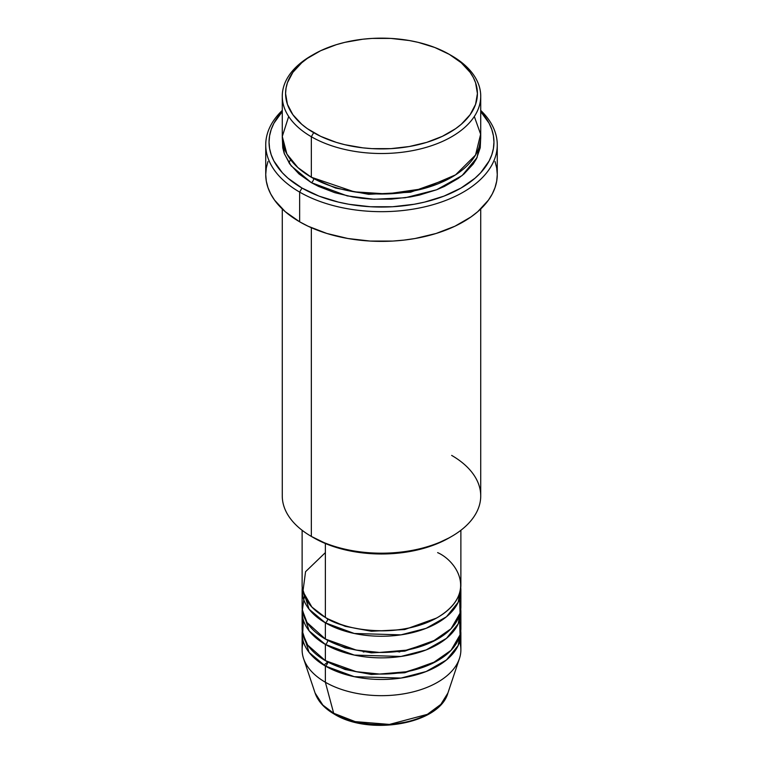 <?xml version="1.0" encoding="UTF-8"?>
<svg xmlns="http://www.w3.org/2000/svg" width="763" height="763" viewBox="0 0 763 763"><rect width="100%" height="100%" fill="white"/><g stroke="black" fill="none" stroke-linecap="round" stroke-linejoin="round"><path stroke-width="1.14" d="M459.631 641.74A79.381 45.828 180 0 1 459.44 658.526L447.9 693.042L440.814 704.402L427.356 714.349L389.454 724.421L355.176 721.617L333.679 713.252A3.31 1.907 120 0 0 334.289 714.12A3.31 1.907 -60 0 1 333.679 713.252A67.63 39.047 0 0 0 401.319 722.981A67.63 39.047 0 0 0 447.9 693.042C439.498 724.211 369.349 736.047 334.28 714.12C324.447 708.426 318.047 701.397 315.1 693.042A67.63 39.047 0 0 0 333.679 713.252L325.372 682.246L333.679 713.252L322.854 705.088L315.1 693.042L303.56 658.526A79.381 45.828 180 0 1 303.369 641.74M325.372 552.622L305.562 571.687L302.921 591.506L311.895 607.062L325.372 617.439A79.381 45.828 0 0 0 411.877 627.367A79.381 45.828 0 0 0 460.881 585.03L460.881 530.285M460.881 590.428A79.381 45.828 180 0 0 460.738 587.729L458.181 602.284L446.469 616.762L426.155 628.321L400.976 634.854L354.28 633.481L325.372 622.837A3.31 1.907 120 0 0 327.709 618.783L326.564 618.106L327.709 618.783A3.31 1.907 -60 0 1 325.372 622.837L309.101 609.227L302.262 587.729A79.381 45.828 180 0 0 302.119 590.428L302.119 606.633A79.381 45.828 0 0 0 325.372 639.041A79.381 45.828 0 0 0 411.877 648.97A79.381 45.828 0 0 0 460.881 606.633L460.881 590.428A79.381 45.828 180 0 1 411.877 632.765A79.381 45.828 180 0 1 325.372 622.837L325.372 639.041L325.372 622.837A79.381 45.828 180 0 1 302.119 590.428M304.361 595.827L302.358 610.2L307.041 622.513L325.372 639.041L356.254 650.086L379.507 652.451L406.221 650.181L431.953 642.017L451.028 628.741L460.06 613.204L459.631 598.535M460.881 612.031A79.381 45.828 180 0 0 460.738 609.332L458.181 623.886L446.469 638.364L426.155 649.923L400.976 656.466L354.28 655.083L325.372 644.439A3.31 1.907 120 0 0 327.709 640.386L326.564 639.709L327.709 640.386A3.31 1.907 -60 0 1 325.372 644.439L309.101 630.829L302.262 609.332A79.381 45.828 180 0 0 302.119 612.031L302.119 628.235A79.381 45.828 0 0 0 325.372 660.644A79.381 45.828 0 0 0 411.877 670.582A79.381 45.828 0 0 0 460.881 628.235L460.881 612.031A79.381 45.828 180 0 1 411.877 654.377A79.381 45.828 180 0 1 325.372 644.439L325.372 660.644L325.372 644.439A79.381 45.828 180 0 1 302.119 612.031M303.369 620.138L302.673 633.633L307.689 645.097L325.372 660.644L356.254 671.688L379.507 674.053L406.221 671.783L431.953 663.619L451.028 650.343L460.06 634.806L459.631 620.138M460.881 633.643A79.381 45.828 180 0 0 460.738 630.934L458.181 645.488L446.469 659.966L426.155 671.526L400.976 678.069L354.28 676.686L325.372 666.042A3.31 1.907 120 0 0 327.709 661.998L326.564 661.321L327.709 661.998A3.31 1.907 -60 0 1 325.372 666.042L309.101 652.432L302.262 630.934A79.381 45.828 180 0 0 302.119 633.643L302.119 649.838A79.381 45.828 0 0 0 325.372 682.246A79.381 45.828 0 0 0 411.877 692.184A79.381 45.828 0 0 0 460.881 649.838L460.881 633.643A79.381 45.828 180 0 1 411.877 675.98A79.381 45.828 180 0 1 325.372 666.042L325.372 682.246L325.372 666.042A79.381 45.828 180 0 1 302.119 633.643M288.681 116.481L282.281 136.463L286.907 154.031L297.894 167.583L311.342 177.245L311.342 136.739L313.679 132.686A95.919 55.375 180 0 1 313.679 54.373A95.919 55.375 180 0 1 449.321 54.373L434.786 47.487L418.21 42.366L409.34 40.534L390.904 38.417L372.096 38.417L362.787 39.218L344.79 42.366L336.283 44.693L320.651 50.72L307.355 58.398L301.747 62.757L292.887 72.332L287.422 82.728L286.049 88.098L285.581 93.525L287.422 104.331L292.887 114.717L301.747 124.293L307.355 128.661L320.651 136.339L336.283 142.366L344.79 144.693L362.787 147.841L372.096 148.642L390.904 148.642L409.34 146.515L426.717 142.366L442.349 136.339L455.645 128.661L461.253 124.293L470.113 114.717L475.578 104.331L477.419 93.525L475.578 82.728L473.289 77.454L470.113 72.332L461.253 62.757L449.321 54.373A95.919 55.375 180 0 1 449.321 132.686A95.919 55.375 180 0 1 313.679 132.686L311.342 136.739A99.228 57.282 0 0 0 451.658 136.739A99.228 57.282 0 0 0 451.667 55.718A99.228 57.282 0 0 0 451.658 55.718A99.228 57.282 180 0 1 480.728 96.224A99.228 57.282 180 0 1 419.469 149.157A99.228 57.282 180 0 1 311.342 136.739L311.342 177.245A99.228 57.282 0 0 0 419.469 189.663A99.228 57.282 0 0 0 480.728 136.739L480.728 96.224M451.658 455.406A99.228 57.282 180 0 1 451.667 536.418A99.228 57.282 180 0 1 311.342 536.418L313.679 537.772A95.919 55.375 0 0 0 449.321 537.772L434.786 544.658L418.21 549.77L400.213 552.927L381.5 553.986L362.787 552.927L344.79 549.77L328.214 544.658L311.342 536.418A99.228 57.282 0 0 0 419.469 548.835A99.228 57.282 0 0 0 480.728 495.912L480.728 208.967M299.64 192.095A115.766 66.839 0 0 0 452.774 197.503A115.766 66.839 0 0 0 480.728 110.416A115.766 66.839 180 0 1 497.266 144.836A115.766 66.839 180 0 1 425.802 206.582A115.766 66.839 180 0 1 299.64 192.095L299.64 221.804A115.766 66.839 0 0 0 425.802 236.292A115.766 66.839 0 0 0 497.266 174.546L496.703 181.098L495.034 187.584L492.278 193.945L488.454 200.116L477.752 211.675L470.981 216.94L454.939 226.21L436.074 233.488L415.101 238.504L404.085 240.097L392.85 241.06L370.15 241.06L347.899 238.504L326.926 233.488L308.061 226.21L299.64 221.804L299.64 192.095A115.766 66.839 180 0 1 265.734 144.836A115.766 66.839 180 0 1 282.272 110.416A115.766 66.839 0 0 0 299.64 192.095L301.986 188.041L299.64 192.095M480.728 111.589A112.457 64.922 180 0 1 448.444 194.307A112.457 64.922 180 0 1 301.986 188.041L319.02 196.12L338.467 202.119L348.853 204.265L370.475 206.754L392.525 206.754L414.147 204.265L424.533 202.119L443.98 196.12L461.014 188.041L475.006 178.208L480.68 172.743L489.112 160.983L491.792 154.803L493.413 148.499L493.957 142.137L493.413 135.776L491.792 129.472L489.112 123.291L480.68 111.532M313.679 178.59L312.525 177.922L313.679 178.59A3.31 1.907 -60 0 1 311.342 182.643L291.189 165.876L284.351 153.802L282.386 139.438L282.758 147.755L284.179 153.315L289.826 164.064L299.001 173.964L311.342 182.643A3.31 1.907 120 0 0 313.679 178.59L335.615 188.06L368.586 194.307L410.532 192.219L450.475 177.922L410.532 192.219L368.586 194.307L335.615 188.06L313.679 178.59M290.56 159.648L288.929 162.757M325.372 543.514L325.372 617.439L325.372 543.514M311.342 227.708L311.342 536.418L311.342 227.708M459.44 658.526A79.381 45.828 180 0 1 404.762 693.662A79.381 45.828 180 0 1 325.372 682.246A79.381 45.828 180 0 1 303.56 658.526M356.846 722.017L368.93 724.135L381.5 724.85L394.07 724.135L406.154 722.017M313.679 54.373L311.333 55.718A99.228 57.282 0 0 0 311.342 136.739A99.228 57.282 180 0 1 282.272 96.224A99.228 57.282 180 0 1 312.525 55.041M282.272 96.224L282.272 136.739A99.228 57.282 0 0 0 311.342 177.245L354.223 191.818L386.87 193.936L423.293 188.69L455.559 174.861L475.53 155.032L480.633 134.231L474.319 116.481M282.32 111.532L273.888 123.291L271.208 129.472L269.587 135.776L269.043 142.137L269.587 148.499L271.208 154.803L273.888 160.983L282.32 172.743L287.994 178.208L301.986 188.041A112.457 64.922 180 0 1 282.272 111.589M480.614 139.438L480.242 147.755L476.455 158.771L473.174 164.064L463.999 173.964L458.201 178.475L444.447 186.42L436.627 189.768L419.469 195.061L410.303 196.959L391.228 199.153L371.772 199.153L362.139 198.323L352.697 196.959L334.728 192.657L318.553 186.42L311.342 182.643L347.241 195.9L374.013 199.257L405.22 197.76L436.598 189.777L462.111 175.547L477.047 157.598L480.614 139.438M265.734 144.836L265.734 174.546A115.766 66.839 0 0 0 299.64 221.804L285.248 211.675L274.546 200.116L270.722 193.945L267.966 187.584L266.297 181.098L265.734 174.546L266.297 167.994L267.966 161.508M495.034 161.508L496.703 167.994L497.266 174.546L497.266 144.836M282.272 208.967L282.272 495.912A99.228 57.282 0 0 0 311.342 536.418A99.228 57.282 180 0 1 311.333 536.418M302.119 530.285L302.119 585.03A79.381 45.828 0 0 0 325.372 617.439C339.535 628.216 395.32 640.977 437.628 617.439C478.411 593.004 456.303 560.795 437.628 552.622M327.709 661.998L345.153 669.523L371.39 674.463L404.752 672.756L436.436 661.321L404.752 672.756L371.39 674.463L345.153 669.523L327.709 661.998L323.913 665.174M327.709 640.386L345.153 647.911L371.39 652.861L404.752 651.154L436.436 639.709L404.752 651.154L371.39 652.861L345.153 647.911L327.709 640.386M327.709 618.783L345.153 626.309L371.39 631.259L404.752 629.542L436.436 618.106L404.752 629.542L371.39 631.259L345.153 626.309L327.709 618.783M399.745 651.974L397.151 651.564M365.849 651.564L363.255 651.974M451.667 55.718L449.321 54.373M451.667 536.418L449.321 537.772"/></g></svg>
